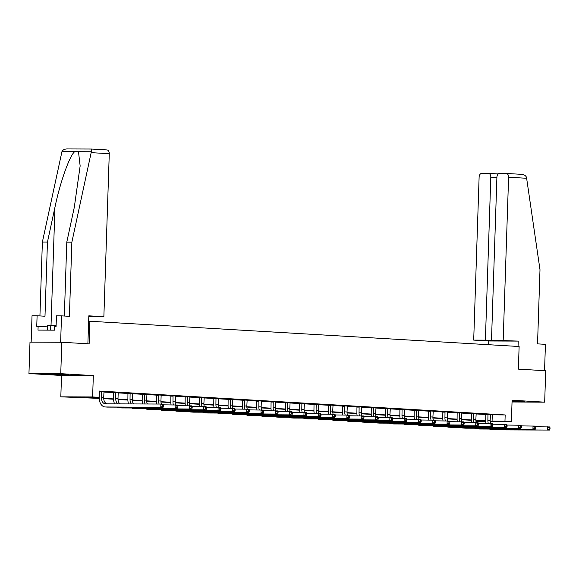 <?xml version="1.0" encoding="UTF-8"?>
<svg xmlns="http://www.w3.org/2000/svg" width="579" height="579" viewBox="0 0 579 579"><rect width="100%" height="100%" fill="white"/><g stroke="black" fill="none" stroke-linecap="round" stroke-linejoin="round"><path stroke-width="0.87" d="M52.371 374.425L68.879 374.779L55.179 374.077L49.266 374.128L52.371 374.425M512.06 401.442L524.357 401.587L512.075 400.921M99.248 398.388L60.817 396.832L92.618 396.955L99.038 397.339L86.148 397.288L99.241 398.055M61.526 375.467L93.328 375.59L60.752 373.672L61.794 342.254L29.992 342.131L28.95 373.549L61.526 375.467L60.817 396.832M512.039 401.985L544.673 402.159L512.097 400.241L511.395 421.606L490.196 421.526M485.738 421.512L475.96 421.273M60.752 373.672L28.95 373.549M61.794 342.254L89.137 343.868L89.89 321.244L519.124 346.51L518.371 369.134L545.715 370.741L544.673 402.159M89.89 321.244L88.638 321.236M490.362 414.781L505.178 414.948L99.248 391.049L99.038 397.339M103.887 392.034L113.708 392.613M119.889 403.881A6.289 4.292 -86.6 0 1 118.007 398.504L118.188 392.902L128.024 393.452M132.511 393.72L142.34 394.299M146.827 394.56L156.648 395.139M161.382 404.07A6.289 4.292 -86.6 0 1 160.948 401.03L161.136 395.435L170.964 395.985M175.459 396.246L185.28 396.825M189.767 397.085L199.596 397.664M204.083 397.932L213.904 398.511M218.638 407.442A6.289 4.292 -86.6 0 1 218.203 404.403L218.392 398.801L228.22 399.351M232.715 399.619L242.536 400.198M247.023 400.458L256.852 401.037M261.578 409.968A6.289 4.292 -86.6 0 1 261.143 406.928L261.332 401.327L271.16 401.877M275.655 402.144L285.476 402.723M289.97 402.984L299.792 403.563M304.279 403.831L314.108 404.41M318.834 413.341A6.289 4.292 -86.6 0 1 318.399 410.301L318.588 404.699L328.416 405.249M332.911 405.517L342.732 406.096M347.226 406.357L357.048 406.936M361.535 407.196L371.363 407.775M375.851 408.043L385.672 408.622M390.166 408.883L399.988 409.462M404.482 409.729L414.303 410.308M419.03 419.239A6.289 4.292 -86.6 0 1 418.595 416.2L418.783 410.598L428.619 411.148M433.106 411.416L442.928 411.987M447.422 412.255L457.244 412.834M461.738 413.095L471.559 413.674M476.047 413.942L485.875 414.521M490.456 414.506L485.81 414.267M476.141 413.659L471.494 413.42M461.825 412.82L457.178 412.581M447.516 411.98L442.863 411.741M433.201 411.133L428.554 410.895M418.885 410.294L414.238 410.055M404.569 409.447L399.923 409.208M390.26 408.608L385.607 408.369M375.945 407.768L371.298 407.529M361.629 406.921L356.982 406.682M347.313 406.082L342.667 405.843M333.005 405.235L328.351 404.996M318.689 404.395L314.042 404.156M304.373 403.549L299.727 403.31M290.057 402.709L285.411 402.47M275.749 401.869L271.095 401.631M261.433 401.023L256.786 400.784M247.117 400.183L242.471 399.944M232.801 399.336L228.155 399.097M218.493 398.497L213.839 398.258M204.177 397.657L199.531 397.418M189.861 396.81L185.215 396.572M175.546 395.971L170.899 395.732M161.237 395.124L156.583 394.885M146.921 394.285L142.275 394.046M132.605 393.438L127.959 393.199M118.29 392.598L113.643 392.359M103.981 391.759L99.233 391.433M93.328 375.59L92.618 396.955M505.178 414.948L504.968 421.23L511.395 421.606M475.938 421.121L485.723 421.157L475.873 420.557M471.407 420.296L461.557 419.717M457.099 419.449L447.249 418.87M442.783 418.61L432.933 418.031M428.467 417.77L418.617 417.184M414.151 416.923L404.301 416.344M399.843 416.084L389.993 415.505M385.527 415.237L375.677 414.658M371.211 414.398L361.361 413.819M356.896 413.551L347.045 412.972M342.587 412.711L332.737 412.132M328.271 411.872L318.421 411.285M313.956 411.025L304.105 410.446M299.64 410.185L289.789 409.606M285.331 409.339L275.481 408.76M271.015 408.499L261.165 407.92M256.7 407.659L246.849 407.073M242.384 406.813L232.534 406.234M228.075 405.973L218.225 405.394M213.76 405.126L203.909 404.547M199.444 404.287L189.594 403.708M185.128 403.44L175.278 402.861M170.819 402.6L160.969 402.021M156.504 401.761L146.653 401.175M142.188 400.914L132.338 400.335M127.872 400.075L118.022 399.496M113.564 399.228L103.713 398.649M490.167 421.071L504.968 421.23M103.692 398.316L113.556 398.902M118.007 399.163L127.872 399.742M132.323 400.002L142.181 400.581M146.632 400.849L156.496 401.428M160.948 401.688L170.812 402.267M175.263 402.528L185.128 403.114M189.579 403.375L199.437 403.954M203.888 404.214L213.752 404.793M218.203 405.061L228.068 405.64M232.519 405.901L242.377 406.48M246.835 406.748L256.692 407.326M261.143 407.587L271.008 408.166M275.459 408.427L285.324 409.013M289.775 409.273L299.632 409.852M304.091 410.113L313.948 410.692M318.399 410.96L328.264 411.539M332.715 411.799L342.58 412.378M347.031 412.639L356.888 413.225M361.347 413.486L371.204 414.065M375.655 414.325L385.52 414.904M389.971 415.172L399.836 415.751M404.287 416.011L414.144 416.591M418.603 416.858L428.46 417.437M432.911 417.698L442.776 418.277M447.227 418.537L457.092 419.124M461.543 419.384L471.4 419.963M475.858 420.224L485.716 420.803M492.288 414.897L492.078 421.179M487.959 414.274L487.873 420.274A6.289 4.292 -86.6 0 0 488.343 423.415M490.485 414.426L490.167 420.412A6.289 4.292 -86.6 0 0 490.601 423.452M485.991 423.401A9.438 6.441 93.4 0 1 485.723 420.267L485.788 414.188M535.626 426.745L549.652 426.926L550.05 427.83L549.131 427.78L549.087 429.032L550.007 429.09L550.05 427.83M550.007 429.09L549.551 430.067L494.155 429.857A9.438 6.441 93.4 0 1 493.909 429.85A9.438 6.441 93.4 0 1 493.67 429.828M549.551 430.067L491.861 429.719A9.438 6.441 93.4 0 1 491.614 429.712A9.438 6.441 93.4 0 1 489.508 429.046M549.087 429.032L547.256 429.929L547.358 426.788L549.131 427.78M488.061 414.673L485.911 414.665M47.543 330.131L47.695 325.615L56.12 325.485M50.619 330.146L50.778 325.355M503.187 340.22L508.594 177.217A3.771 2.577 -86.6 0 0 506.234 173.439A3.771 2.577 -86.6 0 0 506.14 173.432L499.605 173.41A3.771 2.577 -86.6 0 0 496.905 177.174L491.499 340.177L518.234 341.103L488.756 340.995L473.702 340.105L479.115 177.102A3.771 2.577 -86.6 0 1 481.815 173.345L488.35 173.367A3.771 2.577 -86.6 0 1 488.444 173.367L498.258 173.946L488.538 173.382M506.336 173.447L521.418 174.337C524.053 174.547 525.746 175.56 526.499 177.369L539.997 269.727L537.544 343.875L545.432 344.346L544.557 370.669M496.891 177.507L490.804 177.145L485.39 340.148L473.702 340.105M490.804 177.145A3.771 2.577 -86.6 0 0 488.444 173.367M493.663 340.3L491.499 340.177M493.655 340.64L485.39 340.148M488.625 344.715L488.756 340.995M518.053 346.445L518.234 341.103M521.418 174.337L506.234 173.439M91.156 152.646L91.54 149.027L106.818 149.932A3.771 2.577 93.4 0 1 106.912 149.932A3.771 2.577 93.4 0 1 109.272 153.71L91.156 152.646L71.861 242.174L69.4 316.322L61.512 315.859L60.636 342.254L31.15 342.138L32.026 315.743L37.099 315.765L36.752 326.324L38.127 326.324L37.997 330.095L54.585 330.16L54.715 326.39L56.091 326.397L56.438 315.837L61.512 315.859M64.341 316.025L66.788 242.152L74.286 207.369L80.148 165.934L78.483 151.698L74.742 151.684C69.856 154.919 60.006 182.588 54.947 207.296L47.449 242.08L44.988 316.228L37.099 315.765M66.788 242.152L71.861 242.174M67.215 148.941L91.533 149.027L67.215 148.941C64.566 148.977 62.814 149.881 61.946 151.64L42.376 242.058L47.449 242.08M42.376 242.058L39.929 315.931M88.797 316.467L103.865 316.713L109.272 153.71M87.885 343.788L88.819 315.83L103.865 316.713M47.652 326.889L38.127 326.324M106.912 149.932L91.54 149.027M473.644 413.435L473.557 419.435A6.289 4.292 -86.6 0 0 474.027 422.569M476.17 413.58L475.851 419.572A6.289 4.292 -86.6 0 0 476.285 422.605M471.675 422.561A9.438 6.441 93.4 0 1 471.407 419.428L471.472 413.341M521.317 425.905L535.336 426.079L535.734 426.991L534.815 426.933L534.779 428.192L535.691 428.243L535.734 426.991M535.691 428.243L535.235 429.227L479.839 429.01A9.438 6.441 93.4 0 1 479.6 429.003A9.438 6.441 93.4 0 1 479.354 428.981M535.235 429.227L477.545 428.873A9.438 6.441 93.4 0 1 477.306 428.865A9.438 6.441 93.4 0 1 475.193 428.207M534.779 428.192L532.941 429.09L533.042 425.949L534.815 426.933M473.745 413.833L471.596 413.826M459.328 412.588L459.248 418.588A6.289 4.292 -86.6 0 0 459.712 421.729M461.854 412.74L461.543 418.726A6.289 4.292 -86.6 0 0 461.977 421.765M457.359 421.722A9.438 6.441 93.4 0 1 457.099 418.581L457.157 412.501M507.001 425.058L521.028 425.239L521.426 426.144L520.507 426.093L520.463 427.345L521.382 427.403L521.426 426.144M521.382 427.403L520.919 428.38L465.523 428.171A9.438 6.441 93.4 0 1 465.284 428.163A9.438 6.441 93.4 0 1 465.038 428.142M520.919 428.38L463.229 428.033A9.438 6.441 93.4 0 1 462.99 428.026A9.438 6.441 93.4 0 1 460.884 427.36M520.463 427.345L518.625 428.243L518.733 425.102L520.507 426.093M459.429 412.993L457.28 412.979M445.012 411.749L444.933 417.749A6.289 4.292 -86.6 0 0 445.403 420.882M447.538 411.893L447.227 417.886A6.289 4.292 -86.6 0 0 447.661 420.919M443.044 420.875A9.438 6.441 93.4 0 1 442.783 417.741L442.841 411.655M492.686 424.219L506.712 424.4L507.11 425.304L506.191 425.247L506.147 426.506L507.066 426.557L507.11 425.304M507.066 426.557L506.603 427.541L451.207 427.324A9.438 6.441 93.4 0 1 450.969 427.316A9.438 6.441 93.4 0 1 450.73 427.295M506.603 427.541L448.913 427.193A9.438 6.441 93.4 0 1 448.674 427.186A9.438 6.441 93.4 0 1 446.568 426.52M506.147 426.506L504.309 427.403L504.418 424.262L506.191 425.247M445.121 412.147L442.971 412.139M430.704 410.902L430.617 416.909A6.289 4.292 -86.6 0 0 431.087 420.043M433.23 411.054L432.911 417.039A6.289 4.292 -86.6 0 0 433.345 420.079M428.735 420.036A9.438 6.441 93.4 0 1 428.467 416.894L428.532 410.815M478.37 423.372L492.396 423.553L492.794 424.458L491.875 424.407L491.832 425.666L492.751 425.717L492.794 424.458M492.751 425.717L492.295 426.694L436.899 426.484A9.438 6.441 93.4 0 1 436.653 426.477A9.438 6.441 93.4 0 1 436.414 426.455M492.295 426.694L434.605 426.347A9.438 6.441 93.4 0 1 434.359 426.339A9.438 6.441 93.4 0 1 432.252 425.681M491.832 425.666L490 426.564L490.102 423.423L491.875 424.407M430.805 411.307L428.655 411.3M416.388 410.062L416.301 416.062A6.289 4.292 -86.6 0 0 416.771 419.203M418.783 410.598L418.914 410.207M414.419 419.189A9.438 6.441 93.4 0 1 414.151 416.055L414.217 409.968M464.061 422.532L478.08 422.713L478.478 423.618L477.559 423.567L477.523 424.82L478.442 424.877L478.478 423.618M478.442 424.877L477.979 425.854L422.583 425.637A9.438 6.441 93.4 0 1 422.344 425.63A9.438 6.441 93.4 0 1 422.098 425.616M477.979 425.854L420.289 425.507A9.438 6.441 93.4 0 1 420.05 425.5A9.438 6.441 93.4 0 1 417.937 424.834M477.523 424.82L475.685 425.717L475.786 422.576L477.559 423.567M416.489 410.46L414.34 410.453M402.072 409.223L401.992 415.223A6.289 4.292 -86.6 0 0 402.456 418.356M404.598 409.367L404.287 415.353A6.289 4.292 -86.6 0 0 404.721 418.393M400.103 418.349A9.438 6.441 93.4 0 1 399.843 415.215L399.901 409.129M449.745 421.686L463.772 421.867L464.17 422.779L463.251 422.721L463.207 423.98L464.126 424.031L464.17 422.779M464.126 424.031L463.663 425.008L408.267 424.798A9.438 6.441 93.4 0 1 408.029 424.791A9.438 6.441 93.4 0 1 407.782 424.769M463.663 425.008L405.973 424.66A9.438 6.441 93.4 0 1 405.734 424.653A9.438 6.441 93.4 0 1 403.628 423.994M463.207 423.98L461.369 424.877L461.477 421.736L463.251 422.721M402.173 409.621L400.024 409.614M387.756 408.376L387.677 414.376A6.289 4.292 -86.6 0 0 388.147 417.517M390.282 408.528L389.971 414.513A6.289 4.292 -86.6 0 0 390.405 417.553M385.788 417.502A9.438 6.441 93.4 0 1 385.527 414.369L385.585 408.289M435.43 420.846L449.456 421.027L449.854 421.932L448.935 421.881L448.891 423.133L449.811 423.191L449.854 421.932M449.811 423.191L449.347 424.168L393.952 423.958A9.438 6.441 93.4 0 1 393.713 423.951A9.438 6.441 93.4 0 1 393.474 423.929M449.347 424.168L391.657 423.821A9.438 6.441 93.4 0 1 391.418 423.814A9.438 6.441 93.4 0 1 389.312 423.148M448.891 423.133L447.053 424.031L447.162 420.89L448.935 421.881M387.865 408.781L385.715 408.767M373.448 407.536L373.361 413.536A6.289 4.292 -86.6 0 0 373.831 416.67M375.974 407.681L375.655 413.674A6.289 4.292 -86.6 0 0 376.089 416.706M371.479 416.663A9.438 6.441 93.4 0 1 371.211 413.529L371.277 407.442M421.114 420.007L435.14 420.188L435.538 421.092L434.619 421.034L434.576 422.294L435.495 422.344L435.538 421.092M435.495 422.344L435.039 423.329L379.643 423.111A9.438 6.441 93.4 0 1 379.397 423.104A9.438 6.441 93.4 0 1 379.158 423.083M435.039 423.329L377.349 422.981A9.438 6.441 93.4 0 1 377.103 422.974A9.438 6.441 93.4 0 1 374.997 422.308M434.576 422.294L432.745 423.191L432.846 420.05L434.619 421.034M373.549 407.934L371.4 407.927M359.132 406.69L359.045 412.697A6.289 4.292 -86.6 0 0 359.516 415.831M361.658 406.842L361.339 412.827A6.289 4.292 -86.6 0 0 361.774 415.867M357.163 415.823A9.438 6.441 93.4 0 1 356.896 412.682L356.961 406.603M406.805 419.16L420.824 419.341L421.223 420.245L420.303 420.195L420.267 421.454L421.186 421.505L421.223 420.245M421.186 421.505L420.723 422.482L365.327 422.272A9.438 6.441 93.4 0 1 365.088 422.265A9.438 6.441 93.4 0 1 364.842 422.243M420.723 422.482L363.033 422.134A9.438 6.441 93.4 0 1 362.794 422.127A9.438 6.441 93.4 0 1 360.681 421.469M420.267 421.454L418.429 422.352L418.53 419.203L420.303 420.195M359.233 407.095L357.084 407.088M344.816 405.85L344.737 411.85A6.289 4.292 -86.6 0 0 345.2 414.984M347.342 405.995L347.031 411.987A6.289 4.292 -86.6 0 0 347.465 415.02M342.848 414.977A9.438 6.441 93.4 0 1 342.587 411.843L342.645 405.756M392.49 418.32L406.516 418.501L406.914 419.406L405.995 419.348L405.951 420.607L406.871 420.665L406.914 419.406M406.871 420.665L406.407 421.642L351.012 421.425A9.438 6.441 93.4 0 1 350.773 421.418A9.438 6.441 93.4 0 1 350.527 421.396M406.407 421.642L348.717 421.295A9.438 6.441 93.4 0 1 348.478 421.288A9.438 6.441 93.4 0 1 346.372 420.622M405.951 420.607L404.113 421.505L404.222 418.364L405.995 419.348M344.918 406.248L342.768 406.241M330.5 405.003L330.421 411.01A6.289 4.292 -86.6 0 0 330.891 414.144M333.026 405.155L332.715 411.141A6.289 4.292 -86.6 0 0 333.149 414.18M328.532 414.137A9.438 6.441 93.4 0 1 328.271 411.003L328.329 404.916M378.174 417.473L392.2 417.654L392.598 418.566L391.679 418.508L391.636 419.768L392.555 419.818L392.598 418.566M392.555 419.818L392.092 420.795L336.696 420.586A9.438 6.441 93.4 0 1 336.457 420.578A9.438 6.441 93.4 0 1 336.218 420.557M392.092 420.795L334.401 420.448A9.438 6.441 93.4 0 1 334.163 420.441A9.438 6.441 93.4 0 1 332.057 419.782M391.636 419.768L389.797 420.665L389.906 417.524L391.679 418.508M330.609 405.409L328.459 405.401M316.192 404.164L316.105 410.164A6.289 4.292 -86.6 0 0 316.575 413.305M318.588 404.699L318.718 404.316M314.223 413.29A9.438 6.441 93.4 0 1 313.956 410.156L314.021 404.077M363.858 416.634L377.884 416.815L378.282 417.72L377.363 417.669L377.32 418.921L378.239 418.979L378.282 417.72M378.239 418.979L377.783 419.956L322.387 419.746A9.438 6.441 93.4 0 1 322.141 419.739A9.438 6.441 93.4 0 1 321.902 419.717M377.783 419.956L320.093 419.609A9.438 6.441 93.4 0 1 319.847 419.601A9.438 6.441 93.4 0 1 317.741 418.935M377.32 418.921L375.489 419.818L375.59 416.677L377.363 417.669M316.293 404.562L314.144 404.555M301.876 403.324L301.789 409.324A6.289 4.292 -86.6 0 0 302.26 412.458M304.402 403.469L304.084 409.462A6.289 4.292 -86.6 0 0 304.518 412.494M299.908 412.451A9.438 6.441 93.4 0 1 299.647 409.317L299.705 403.23M349.55 415.794L363.569 415.968L363.967 416.88L363.047 416.822L363.011 418.081L363.93 418.132L363.967 416.88M363.93 418.132L363.467 419.116L308.071 418.899A9.438 6.441 93.4 0 1 307.833 418.892A9.438 6.441 93.4 0 1 307.587 418.87M363.467 419.116L305.777 418.762A9.438 6.441 93.4 0 1 305.538 418.755A9.438 6.441 93.4 0 1 303.425 418.096M363.011 418.081L361.173 418.979L361.274 415.838L363.047 416.822M301.977 403.722L299.828 403.715M287.56 402.477L287.481 408.477A6.289 4.292 -86.6 0 0 287.944 411.618M290.086 402.629L289.775 408.615A6.289 4.292 -86.6 0 0 290.209 411.655M285.592 411.611A9.438 6.441 93.4 0 1 285.331 408.47L285.389 402.391M335.234 414.948L349.26 415.129L349.658 416.033L348.739 415.983L348.696 417.235L349.615 417.293L349.658 416.033M349.615 417.293L349.151 418.27L293.756 418.06A9.438 6.441 93.4 0 1 293.517 418.052A9.438 6.441 93.4 0 1 293.278 418.031M349.151 418.27L291.461 417.922A9.438 6.441 93.4 0 1 291.223 417.915A9.438 6.441 93.4 0 1 289.116 417.249M348.696 417.235L346.857 418.132L346.966 414.991L348.739 415.983M287.662 402.883L285.512 402.868M273.245 401.638L273.165 407.638A6.289 4.292 -86.6 0 0 273.635 410.772M275.77 401.783L275.459 407.775A6.289 4.292 -86.6 0 0 275.894 410.808M271.276 410.764A9.438 6.441 93.4 0 1 271.015 407.63L271.073 401.544M320.918 414.108L334.944 414.289L335.342 415.194L334.423 415.136L334.38 416.395L335.299 416.446L335.342 415.194M335.299 416.446L334.836 417.43L279.44 417.213A9.438 6.441 93.4 0 1 279.201 417.206A9.438 6.441 93.4 0 1 278.962 417.184M334.836 417.43L277.146 417.083A9.438 6.441 93.4 0 1 276.907 417.075A9.438 6.441 93.4 0 1 274.801 416.41M334.38 416.395L332.541 417.293L332.65 414.151L334.423 415.136M273.353 402.036L271.204 402.029M258.936 400.791L258.849 406.798A6.289 4.292 -86.6 0 0 259.32 409.932M261.332 401.327L261.462 400.943M256.967 409.925A9.438 6.441 93.4 0 1 256.7 406.784L256.765 400.704M306.602 413.261L320.628 413.442L321.027 414.347L320.107 414.296L320.064 415.556L320.983 415.606L321.027 414.347M320.983 415.606L320.527 416.583L265.131 416.373A9.438 6.441 93.4 0 1 264.885 416.366A9.438 6.441 93.4 0 1 264.646 416.344M320.527 416.583L262.837 416.236A9.438 6.441 93.4 0 1 262.591 416.229A9.438 6.441 93.4 0 1 260.485 415.57M320.064 415.556L318.233 416.453L318.334 413.312L320.107 414.296M259.037 401.196L256.888 401.189M244.62 399.951L244.533 405.951A6.289 4.292 -86.6 0 0 245.004 409.092M247.146 400.096L246.828 406.089A6.289 4.292 -86.6 0 0 247.262 409.129M242.652 409.078A9.438 6.441 93.4 0 1 242.391 405.944L242.449 399.857M292.294 412.422L306.313 412.603L306.711 413.507L305.799 413.457L305.755 414.709L306.675 414.767L306.711 413.507M306.675 414.767L306.211 415.744L250.816 415.527A9.438 6.441 93.4 0 1 250.577 415.519A9.438 6.441 93.4 0 1 250.331 415.505M306.211 415.744L248.521 415.396A9.438 6.441 93.4 0 1 248.282 415.389A9.438 6.441 93.4 0 1 246.169 414.723M305.755 414.709L303.917 415.606L304.018 412.465L305.799 413.457M244.722 400.35L242.572 400.342M230.304 399.112L230.225 405.112A6.289 4.292 -86.6 0 0 230.688 408.246M232.83 399.257L232.519 405.242A6.289 4.292 -86.6 0 0 232.953 408.282M228.336 408.238A9.438 6.441 93.4 0 1 228.075 405.105L228.133 399.018M277.978 411.575L292.004 411.756L292.402 412.668L291.483 412.61L291.44 413.869L292.359 413.92L292.402 412.668M292.359 413.92L291.896 414.897L236.5 414.687A9.438 6.441 93.4 0 1 236.261 414.68A9.438 6.441 93.4 0 1 236.022 414.658M291.896 414.897L234.206 414.55A9.438 6.441 93.4 0 1 233.967 414.542A9.438 6.441 93.4 0 1 231.861 413.884M291.44 413.869L289.601 414.767L289.71 411.626L291.483 412.61M230.406 399.51L228.256 399.503M215.989 398.265L215.909 404.265A6.289 4.292 -86.6 0 0 216.38 407.406M218.392 398.801L218.515 398.417M214.02 407.392A9.438 6.441 93.4 0 1 213.76 404.258L213.817 398.178M263.662 410.735L277.688 410.916L278.086 411.821L277.167 411.77L277.124 413.022L278.043 413.08L278.086 411.821M278.043 413.08L277.58 414.057L222.184 413.847A9.438 6.441 93.4 0 1 221.945 413.84A9.438 6.441 93.4 0 1 221.706 413.819M277.58 414.057L219.89 413.71A9.438 6.441 93.4 0 1 219.651 413.703A9.438 6.441 93.4 0 1 217.545 413.037M277.124 413.022L275.286 413.92L275.394 410.779L277.167 411.77M216.097 398.67L213.948 398.656M201.68 397.426L201.593 403.425A6.289 4.292 -86.6 0 0 202.064 406.559M204.206 397.57L203.888 403.563A6.289 4.292 -86.6 0 0 204.322 406.596M199.712 406.552A9.438 6.441 93.4 0 1 199.444 403.418L199.509 397.332M249.346 409.896L263.373 410.077L263.771 410.981L262.852 410.924L262.815 412.183L263.727 412.234L263.771 410.981M263.727 412.234L263.271 413.218L207.875 413.001A9.438 6.441 93.4 0 1 207.629 412.993A9.438 6.441 93.4 0 1 207.391 412.972M263.271 413.218L205.581 412.87A9.438 6.441 93.4 0 1 205.335 412.863A9.438 6.441 93.4 0 1 203.229 412.197M262.815 412.183L260.977 413.08L261.078 409.939L262.852 410.924M201.782 397.824L199.632 397.816M187.364 396.579L187.278 402.586A6.289 4.292 -86.6 0 0 187.748 405.72M189.89 396.731L189.572 402.716A6.289 4.292 -86.6 0 0 190.006 405.756M185.396 405.713A9.438 6.441 93.4 0 1 185.135 402.571L185.193 396.492M235.038 409.049L249.057 409.23L249.455 410.135L248.543 410.084L248.5 411.343L249.419 411.394L249.455 410.135M249.419 411.394L248.956 412.371L193.56 412.161A9.438 6.441 93.4 0 1 193.321 412.154A9.438 6.441 93.4 0 1 193.075 412.132M248.956 412.371L191.265 412.024A9.438 6.441 93.4 0 1 191.027 412.016A9.438 6.441 93.4 0 1 188.913 411.358M248.5 411.343L246.661 412.241L246.763 409.092L248.543 410.084M187.466 396.984L185.316 396.977M173.049 395.739L172.969 401.739A6.289 4.292 -86.6 0 0 173.432 404.873M175.575 395.884L175.263 401.877A6.289 4.292 -86.6 0 0 175.698 404.909M171.08 404.866A9.438 6.441 93.4 0 1 170.819 401.732L170.877 395.645M220.722 408.209L234.748 408.39L235.146 409.295L234.227 409.237L234.184 410.497L235.103 410.554L235.146 409.295M235.103 410.554L234.64 411.531L179.244 411.314A9.438 6.441 93.4 0 1 179.005 411.307A9.438 6.441 93.4 0 1 178.766 411.285M234.64 411.531L176.95 411.184A9.438 6.441 93.4 0 1 176.711 411.177A9.438 6.441 93.4 0 1 174.605 410.511M234.184 410.497L232.345 411.394L232.454 408.253L234.227 409.237M173.15 396.137L171 396.13M158.733 394.892L158.653 400.9A6.289 4.292 -86.6 0 0 159.124 404.033M161.136 395.435L161.259 395.044M156.764 404.026A9.438 6.441 93.4 0 1 156.504 400.892L156.569 394.806M206.406 407.363L220.433 407.544L220.831 408.456L219.911 408.398L219.868 409.657L220.787 409.708L220.831 408.456M220.787 409.708L220.324 410.685L164.928 410.475A9.438 6.441 93.4 0 1 164.689 410.468A9.438 6.441 93.4 0 1 164.45 410.446M220.324 410.685L162.641 410.337A9.438 6.441 93.4 0 1 162.395 410.33A9.438 6.441 93.4 0 1 160.289 409.671M219.868 409.657L218.03 410.554L218.138 407.413L219.911 408.398M158.841 395.298L156.692 395.291M144.424 394.053L144.337 400.053A6.289 4.292 -86.6 0 0 145.148 403.983M146.95 394.205L146.632 400.19A6.289 4.292 -86.6 0 0 147.377 403.99M142.644 403.968A9.438 6.441 93.4 0 1 142.188 400.046L142.253 393.966M192.098 406.523L206.117 406.704L206.515 407.609L205.596 407.558L205.559 408.81L206.471 408.868L206.515 407.609M206.471 408.868L206.015 409.845L150.62 409.635A9.438 6.441 93.4 0 1 150.374 409.628A9.438 6.441 93.4 0 1 150.135 409.606M206.015 409.845L148.325 409.498A9.438 6.441 93.4 0 1 148.079 409.491A9.438 6.441 93.4 0 1 145.973 408.825M205.559 408.81L203.721 409.708L203.822 406.567L205.596 407.558M144.526 394.451L142.376 394.444M130.109 393.213L130.022 399.213A6.289 4.292 -86.6 0 0 131.317 403.925M132.634 393.358L132.316 399.351A6.289 4.292 -86.6 0 0 133.525 403.932M128.581 403.918A9.438 6.441 93.4 0 1 127.879 399.206L127.937 393.119M177.782 405.684L191.801 405.857L192.199 406.769L191.287 406.711L191.244 407.971L192.163 408.021L192.199 406.769M192.163 408.021L191.7 409.006L136.304 408.788A9.438 6.441 93.4 0 1 136.065 408.781A9.438 6.441 93.4 0 1 135.819 408.76M191.7 409.006L134.01 408.658A9.438 6.441 93.4 0 1 133.771 408.644A9.438 6.441 93.4 0 1 131.657 407.985M191.244 407.971L189.405 408.868L189.507 405.727L191.287 406.711M130.21 393.611L128.06 393.604M115.793 392.367L115.713 398.366A6.289 4.292 -86.6 0 0 117.74 403.874M118.188 392.902L118.319 392.519M114.591 403.86A9.438 6.441 93.4 0 1 113.564 398.359L113.622 392.28M163.466 404.837L177.492 405.018L177.891 405.922L176.971 405.872L176.928 407.124L177.847 407.182L177.891 405.922M177.847 407.182L177.384 408.159L121.988 407.949A9.438 6.441 93.4 0 1 121.749 407.942A9.438 6.441 93.4 0 1 121.51 407.92M177.384 408.159L119.694 407.811A9.438 6.441 93.4 0 1 119.455 407.804A9.438 6.441 93.4 0 1 117.349 407.138M176.928 407.124L175.09 408.029L175.198 404.88L176.971 405.872M115.894 392.772L113.745 392.765M101.477 391.527L101.397 397.527A6.289 4.292 -86.6 0 0 105.327 403.824A6.289 4.292 -86.6 0 0 105.487 403.831L160.882 404.041L163.177 404.178L163.575 405.083L162.656 405.025L162.612 406.284L163.531 406.342L163.575 405.083M104.003 391.672L103.692 397.664A6.289 4.292 -86.6 0 0 106.927 403.831M163.531 406.342L163.068 407.319L105.385 406.972A9.438 6.441 93.4 0 1 105.139 406.965A9.438 6.441 93.4 0 1 99.248 397.52L99.313 391.433M163.068 407.319L107.672 407.102A9.438 6.441 93.4 0 1 107.433 407.095A9.438 6.441 93.4 0 1 107.195 407.073M162.612 406.284L160.774 407.182L160.882 404.041L162.656 405.025M101.586 391.925L99.436 391.918M490.167 420.412L487.873 420.274M494.155 429.857L491.861 429.719M526.709 178.281L508.594 177.217M91.272 151.749L78.483 151.698M74.742 151.684L61.946 151.64M51.032 325.362L54.947 207.296M475.851 419.572L473.557 419.435M479.839 429.01L477.545 428.873M461.543 418.726L459.248 418.588M465.523 428.171L463.229 428.033M447.227 417.886L444.933 417.749M451.207 427.324L448.913 427.193M432.911 417.039L430.617 416.909M436.899 426.484L434.605 426.347M418.595 416.2L416.301 416.062M422.583 425.637L420.289 425.507M404.287 415.353L401.992 415.223M408.267 424.798L405.973 424.66M389.971 414.513L387.677 414.376M393.952 423.958L391.657 423.821M375.655 413.674L373.361 413.536M379.643 423.111L377.349 422.981M361.339 412.827L359.045 412.697M365.327 422.272L363.033 422.134M347.031 411.987L344.737 411.85M351.012 421.425L348.717 421.295M332.715 411.141L330.421 411.01M336.696 420.586L334.401 420.448M318.399 410.301L316.105 410.164M322.387 419.746L320.093 419.609M304.084 409.462L301.789 409.324M308.071 418.899L305.777 418.762M289.775 408.615L287.481 408.477M293.756 418.06L291.461 417.922M275.459 407.775L273.165 407.638M279.44 417.213L277.146 417.083M261.143 406.928L258.849 406.798M265.131 416.373L262.837 416.236M246.828 406.089L244.533 405.951M250.816 415.527L248.521 415.396M232.519 405.242L230.225 405.112M236.5 414.687L234.206 414.55M218.203 404.403L215.909 404.265M222.184 413.847L219.89 413.71M203.888 403.563L201.593 403.425M207.875 413.001L205.581 412.87M189.572 402.716L187.278 402.586M193.56 412.161L191.265 412.024M175.263 401.877L172.969 401.739M179.244 411.314L176.95 411.184M160.948 401.03L158.653 400.9M164.928 410.475L162.641 410.337M146.632 400.19L144.337 400.053M150.62 409.635L148.325 409.498M132.316 399.351L130.022 399.213M136.304 408.788L134.01 408.658M118.007 398.504L115.713 398.366M121.988 407.949L119.694 407.811M103.692 397.664L101.397 397.527M107.672 407.102L105.385 406.972M493.909 429.85L491.614 429.712M479.6 429.003L477.306 428.865M465.284 428.163L462.99 428.026M450.969 427.316L448.674 427.186M436.653 426.477L434.359 426.339M422.344 425.63L420.05 425.5M408.029 424.791L405.734 424.653M393.713 423.951L391.418 423.814M379.397 423.104L377.103 422.974M365.088 422.265L362.794 422.127M350.773 421.418L348.478 421.288M336.457 420.578L334.163 420.441M322.141 419.739L319.847 419.601M307.833 418.892L305.538 418.755M293.517 418.052L291.223 417.915M279.201 417.206L276.907 417.075M264.885 416.366L262.591 416.229M250.577 415.519L248.282 415.389M236.261 414.68L233.967 414.542M221.945 413.84L219.651 413.703M207.629 412.993L205.335 412.863M193.321 412.154L191.027 412.016M179.005 411.307L176.711 411.177M164.689 410.468L162.395 410.33M150.374 409.628L148.079 409.491M136.065 408.781L133.771 408.644M121.749 407.942L119.455 407.804M107.433 407.095L105.139 406.965"/></g></svg>
